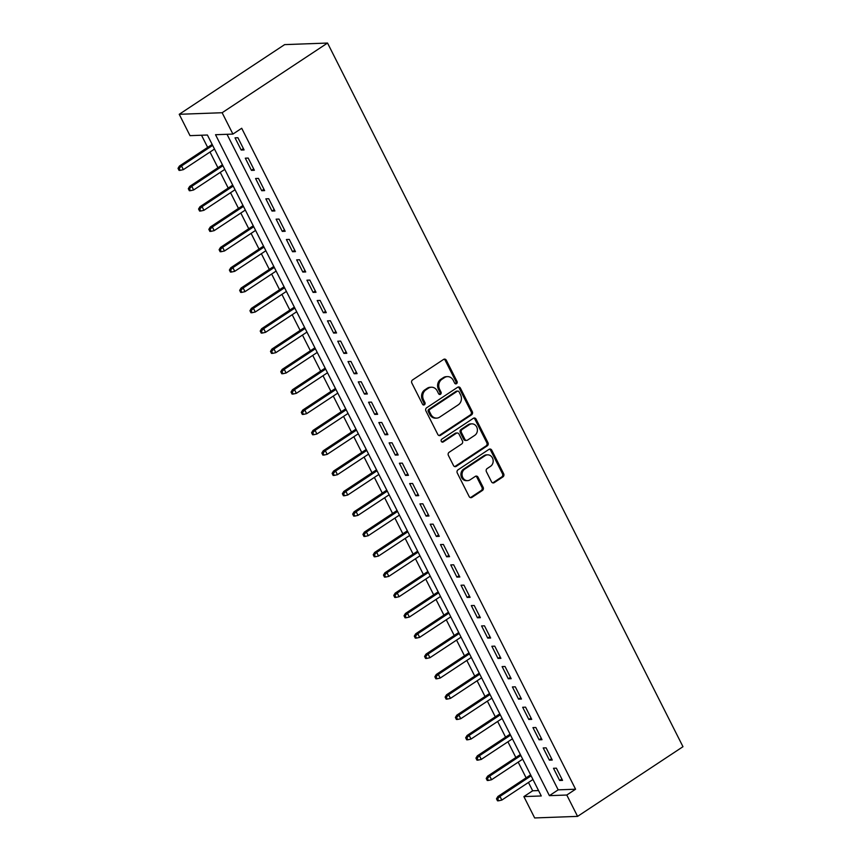 <?xml version="1.0" encoding="UTF-8"?>
<svg xmlns="http://www.w3.org/2000/svg" width="861" height="861" viewBox="0 0 861 861"><rect width="100%" height="100%" fill="white"/><g stroke="black" fill="none" stroke-linecap="round" stroke-linejoin="round"><path stroke-width="1.29" d="M456.545 383.672A1.614 1.399 87.9 0 0 457.051 381.477L446.332 360.264A2.303 2.002 87.9 0 0 443.598 359.414L412.57 379.927A2.303 2.002 87.9 0 0 411.849 383.059L422.568 404.272A1.614 1.399 87.9 0 0 424.979 402.679L423.59 399.935A7.362 6.393 87.9 0 1 425.883 389.893L428.466 388.182A7.362 6.393 87.9 0 1 431.426 387.224A7.362 6.393 87.9 0 1 437.216 390.926L438.593 393.671A1.614 1.399 87.9 0 0 441.015 392.078L439.627 389.333A7.362 6.393 87.9 0 1 441.919 379.292L444.502 377.592A7.362 6.393 87.9 0 1 447.462 376.623A7.362 6.393 87.9 0 1 453.252 380.325L454.63 383.07A1.614 1.399 87.9 0 0 456.545 383.672M455.318 383.758A1.614 1.399 87.9 0 0 455.889 381.52L445.18 360.307A2.303 2.002 87.9 0 0 443.953 359.231M423.246 404.961A1.614 1.399 87.9 0 0 423.816 402.722L422.428 399.978L423.59 399.935M439.282 394.36A1.614 1.399 87.9 0 0 439.853 392.121L438.464 389.376L439.627 389.333M491.502 481.783A2.303 2.002 87.9 0 0 494.236 482.644L502.942 476.886A2.303 2.002 87.9 0 0 503.663 473.754L491.76 450.195A2.303 2.002 87.9 0 0 489.026 449.334L457.987 469.858A2.303 2.002 87.9 0 0 457.277 472.99L469.17 496.549A2.303 2.002 87.9 0 0 471.903 497.4L482.429 490.447A2.303 2.002 87.9 0 0 483.139 487.315L478.049 477.231A2.303 2.002 87.9 0 0 475.315 476.381L470.095 479.825A6.145 5.338 87.9 0 1 467.631 480.632A6.145 5.338 87.9 0 1 462.271 476.155A6.145 5.338 87.9 0 1 464.703 469.148L485.141 455.641A6.145 5.338 87.9 0 1 487.606 454.834A6.145 5.338 87.9 0 1 492.966 459.311A6.145 5.338 87.9 0 1 490.533 466.318L487.122 468.567A2.303 2.002 87.9 0 0 486.411 471.71L491.502 481.783M227.024 134.294L558.176 789.849L575.578 789.214L566.786 795.026L577.58 816.379L682.977 746.702L327.535 43.05L284.625 44.621L179.228 114.298L190.012 135.651L207.404 135.016L541.278 795.962L523.886 796.597L534.67 817.95L577.58 816.379M575.578 789.214L241.704 128.267L232.922 134.079L222.138 112.726L327.535 43.05M471.58 414.808A2.303 2.002 87.9 0 0 472.302 411.666L460.398 388.117A2.303 2.002 87.9 0 0 457.665 387.256L426.636 407.77A2.303 2.002 87.9 0 0 425.915 410.912L437.818 434.461A2.303 2.002 87.9 0 0 440.541 435.322L471.58 414.808L470.429 414.851A2.303 2.002 87.9 0 0 471.139 411.709L459.236 388.16A2.303 2.002 87.9 0 0 458.02 387.073M476.079 419.156L487.983 442.705A2.303 2.002 87.9 0 1 487.261 445.847L456.222 466.361A2.303 2.002 87.9 0 1 453.489 465.51L448.398 455.426A2.303 2.002 87.9 0 1 449.119 452.294L461.7 443.964A2.303 2.002 87.9 0 0 462.422 440.832L459.042 434.148A2.303 2.002 87.9 0 0 456.308 433.287L443.211 441.951A1.614 1.399 87.9 0 1 441.79 439.153L473.346 418.295A2.303 2.002 87.9 0 1 476.079 419.156L474.917 419.199L486.82 442.748L487.983 442.705M244.083 149.932L237.916 137.728L235.021 137.835L241.188 150.04L244.083 149.932M254.361 170.274L248.194 158.069L245.299 158.176L251.455 170.37L254.361 170.274M264.628 190.604L258.461 178.399L255.566 178.507L261.733 190.711L264.628 190.604M274.907 210.945L268.74 198.74L265.845 198.848L272.001 211.053L274.907 210.945M285.174 231.275L279.007 219.081L276.112 219.178L282.279 231.383L285.174 231.275M295.452 251.616L289.285 239.412L286.39 239.519L292.546 251.724L295.452 251.616M305.72 271.958L299.553 259.753L296.658 259.861L302.824 272.054L305.72 271.958M315.998 292.288L309.831 280.083L306.936 280.191L313.092 292.396L315.998 292.288M326.265 312.629L320.098 300.424L317.203 300.532L323.37 312.737L326.265 312.629M336.543 332.959L330.376 320.766L327.481 320.862L333.637 333.067L336.543 332.959M346.811 353.301L340.644 341.096L337.749 341.204L343.916 353.408L346.811 353.301M357.089 373.642L350.922 361.437L348.027 361.545L354.183 373.739L357.089 373.642M367.356 393.972L361.19 381.767L358.294 381.875L364.461 394.08L367.356 393.972M377.635 414.313L371.468 402.109L368.573 402.216L374.729 414.421L377.635 414.313M387.902 434.644L381.735 422.45L378.84 422.547L385.007 434.751L387.902 434.644M398.18 454.985L392.013 442.78L389.118 442.888L395.274 455.092L398.18 454.985M408.448 475.326L402.291 463.121L399.386 463.229L405.553 475.423L408.448 475.326M418.726 495.656L412.559 483.451L409.664 483.559L415.82 495.764L418.726 495.656M428.993 515.997L422.837 503.793L419.931 503.9L426.098 516.105L428.993 515.997M439.271 536.328L433.105 524.134L430.209 524.231L436.366 536.435L439.271 536.328M449.539 556.669L443.383 544.464L440.477 544.572L446.644 556.776L449.539 556.669M459.817 577.01L453.65 564.805L450.755 564.913L456.911 577.107L459.817 577.01M470.084 597.34L463.928 585.136L461.022 585.243L467.189 597.448L470.084 597.34M480.363 617.681L474.196 605.477L471.301 605.584L477.457 617.789L480.363 617.681M490.63 638.012L484.474 625.818L481.568 625.915L487.735 638.119L490.63 638.012M500.908 658.353L494.741 646.148L491.846 646.256L498.002 658.461L500.908 658.353M511.176 678.694L505.02 666.489L502.114 666.597L508.281 678.791L511.176 678.694M521.454 699.024L515.287 686.82L512.392 686.927L518.548 699.132L521.454 699.024M531.721 719.365L525.565 707.161L522.659 707.268L528.826 719.473L531.721 719.365M542 739.696L535.833 727.502L532.937 727.599L539.094 739.803L542 739.696M552.267 760.037L546.111 747.832L543.205 747.94L549.372 760.145L552.267 760.037M553.483 768.281L559.639 780.475L562.545 780.378L556.378 768.173L553.483 768.281M201.517 135.231L207.662 147.392M209.998 152.031L217.93 167.734M220.276 172.361L228.208 188.064M230.544 192.703L238.475 208.405M240.822 213.044L248.754 228.735M251.1 233.374L259.021 249.077M261.367 253.715L269.299 269.418M271.645 274.046L279.567 289.748M281.913 294.387L289.845 310.089M292.191 314.728L300.112 330.42M302.459 335.058L310.39 350.761M312.737 355.399L320.658 371.102M323.004 375.73L330.936 391.432M333.282 396.071L341.204 411.773M343.55 416.412L351.482 432.104M353.828 436.742L361.749 452.445M364.095 457.083L372.027 472.786M374.374 477.414L382.295 493.116M384.641 497.755L392.573 513.457M394.919 518.096L402.84 533.788M405.187 538.426L413.119 554.129M415.465 558.767L423.386 574.459M425.732 579.098L433.664 594.8M436.01 599.439L443.932 615.141M446.278 619.78L454.21 635.472M456.556 640.11L464.477 655.813M466.823 660.452L474.755 676.143M477.102 680.782L485.023 696.484M487.369 701.123L495.301 716.826M497.647 721.464L505.568 737.156M507.915 741.795L515.847 757.497M518.193 762.136L526.114 777.827M528.46 782.466L532.668 790.785L538.555 790.57M532.668 790.785L523.886 796.597M232.922 134.079L215.53 134.714L549.393 795.661L566.786 795.026M222.138 112.726L179.228 114.298M558.176 789.849L549.393 795.661M241.188 150.04L243.394 148.576M251.455 170.37L253.672 168.907M261.733 190.711L263.94 189.248M272.001 211.053L274.218 209.589M282.279 231.383L284.485 229.919M292.546 251.724L294.763 250.26M302.824 272.054L305.031 270.591M313.092 292.396L315.309 290.932M323.37 312.737L325.576 311.273M333.637 333.067L335.855 331.603M343.916 353.408L346.122 351.945M354.183 373.739L356.4 372.275M364.461 394.08L366.678 392.616M374.729 414.421L376.946 412.957M385.007 434.751L387.224 433.287M395.274 455.092L397.491 453.629M405.553 475.423L407.77 473.959M415.82 495.764L418.037 494.3M426.098 516.105L428.315 514.641M436.366 536.435L438.583 534.972M446.644 556.776L448.861 555.313M456.911 577.107L459.128 575.643M467.189 597.448L469.406 595.984M477.457 617.789L479.674 616.325M487.735 638.119L489.952 636.656M498.002 658.461L500.219 656.997M508.281 678.791L510.498 677.327M518.548 699.132L520.765 697.668M528.826 719.473L531.043 718.009M539.094 739.803L541.311 738.34M549.372 760.145L551.589 758.681M559.639 780.475L561.856 779.011M447.462 376.623L446.299 376.666A7.362 6.393 87.9 0 0 443.34 377.635L444.502 377.592M438.464 389.376A7.362 6.393 87.9 0 1 440.757 379.335L443.34 377.635M431.426 387.224L430.263 387.267A7.362 6.393 87.9 0 0 427.304 388.225L428.466 388.182M422.428 399.978A7.362 6.393 87.9 0 1 424.721 389.936L427.304 388.225M439.035 435.548A2.303 2.002 87.9 0 0 439.39 435.365L470.429 414.851M459.096 391.906A1.614 1.399 87.9 0 0 457.18 391.303L429.94 409.319A1.614 1.399 87.9 0 0 429.435 411.515L430.898 414.399A7.362 6.393 87.9 0 0 436.688 418.112A7.362 6.393 87.9 0 0 439.648 417.144L458.267 404.831A7.362 6.393 87.9 0 0 460.56 394.801L459.096 391.906M457.826 391.098L456.674 391.142A1.614 1.399 87.9 0 0 456.029 391.346L457.18 391.303M436.688 418.112L435.526 418.155A7.362 6.393 87.9 0 1 429.736 414.442L428.283 411.547A1.614 1.399 87.9 0 1 428.778 409.362L456.029 391.346M454.716 466.587A2.303 2.002 87.9 0 0 455.071 466.404L486.099 445.89A2.303 2.002 87.9 0 0 486.82 442.748M457.234 432.986L456.072 433.029A2.303 2.002 87.9 0 0 455.146 433.331L442.048 441.994L443.211 441.951M474.766 435.332A6.145 5.338 87.9 0 0 477.198 428.326A6.145 5.338 87.9 0 0 471.839 423.849A6.145 5.338 87.9 0 0 469.374 424.656L462.174 429.413A2.303 2.002 87.9 0 0 461.453 432.545L464.832 439.239A2.303 2.002 87.9 0 0 467.566 440.089L474.766 435.332M471.839 423.849L470.687 423.892A6.145 5.338 87.9 0 0 468.212 424.699L469.374 424.656M466.64 440.391L465.489 440.434A2.303 2.002 87.9 0 1 463.67 439.282L460.301 432.588A2.303 2.002 87.9 0 1 461.012 429.456L468.212 424.699M474.917 419.199A2.303 2.002 87.9 0 0 473.701 418.112M487.606 454.834L486.454 454.877A6.145 5.338 87.9 0 0 483.979 455.684L485.141 455.641M467.631 480.632L466.468 480.675A6.145 5.338 87.9 0 1 461.119 476.198A6.145 5.338 87.9 0 1 463.541 469.191L483.979 455.684M470.397 497.626A2.303 2.002 87.9 0 0 470.752 497.443L481.267 490.49A2.303 2.002 87.9 0 0 481.977 487.358L476.886 477.274A2.303 2.002 87.9 0 0 475.659 476.198M492.729 482.87A2.303 2.002 87.9 0 0 493.073 482.687L501.78 476.929A2.303 2.002 87.9 0 0 502.501 473.798L490.598 450.238A2.303 2.002 87.9 0 0 489.371 449.162M178.023 168.358L179.056 170.392L180.207 170.349L179.185 168.315L178.023 168.358L179.432 166.055L181.52 165.979L183.371 169.639L214.507 149.05M179.185 168.315L181.52 165.979L212.656 145.391M179.432 166.055L212.161 144.422M183.371 169.639L180.207 170.349M188.301 188.699L189.323 190.722L190.485 190.69L189.452 188.656L188.301 188.699L189.711 186.385L191.799 186.31L193.639 189.969L224.775 169.391M189.452 188.656L191.799 186.31L222.924 165.732M189.711 186.385L222.429 164.752M193.639 189.969L190.485 190.69M198.568 209.029L199.601 211.063L200.753 211.02L199.73 208.986L198.568 209.029L199.978 206.726L202.066 206.651L203.917 210.31L235.053 189.732M199.73 208.986L202.066 206.651L233.202 186.073M199.978 206.726L232.707 185.093M203.917 210.31L200.753 211.02M208.846 229.37L209.869 231.405L211.031 231.361L209.998 229.327L208.846 229.37L210.256 227.056L212.344 226.981L214.185 230.64L245.32 210.062M209.998 229.327L212.344 226.981L243.469 206.403M210.256 227.056L242.974 205.424M214.185 230.64L211.031 231.361M219.114 249.701L220.147 251.735L221.299 251.692L220.276 249.658L219.114 249.701L220.524 247.398L222.612 247.322L224.463 250.981L255.599 230.404M220.276 249.658L222.612 247.322L253.747 226.744M220.524 247.398L253.252 225.765M224.463 250.981L221.299 251.692M229.392 270.042L230.414 272.076L231.577 272.033L230.544 269.999L229.392 270.042L230.802 267.739L232.89 267.663L234.73 271.323L265.866 250.734M230.544 269.999L232.89 267.663L264.015 247.075M230.802 267.739L263.52 246.106M234.73 271.323L231.577 272.033M239.659 290.372L240.693 292.406L241.844 292.374L240.822 290.34L239.659 290.372L241.069 288.069L243.157 287.994L245.008 291.653L276.144 271.075M240.822 290.34L243.157 287.994L274.293 267.416M241.069 288.069L273.798 266.436M245.008 291.653L241.844 292.374M249.938 310.713L250.96 312.747L252.122 312.704L251.089 310.67L249.938 310.713L251.347 308.41L253.435 308.335L255.276 311.994L286.412 291.416M251.089 310.67L253.435 308.335L284.56 287.757M251.347 308.41L284.065 286.778M255.276 311.994L252.122 312.704M260.205 331.055L261.238 333.089L262.39 333.046L261.367 331.011L260.205 331.055L261.615 328.741L263.703 328.665L265.554 332.324L296.69 311.747M261.367 331.011L263.703 328.665L294.839 308.087M261.615 328.741L294.344 307.108M265.554 332.324L262.39 333.046M270.483 351.385L271.506 353.419L272.668 353.376L271.635 351.342L270.483 351.385L271.893 349.082L273.981 349.006L275.821 352.666L306.957 332.088M271.635 351.342L273.981 349.006L305.106 328.428M271.893 349.082L304.611 327.449M275.821 352.666L272.668 353.376M280.751 371.726L281.784 373.76L282.935 373.717L281.913 371.683L280.751 371.726L282.16 369.423L284.248 369.347L286.1 373.007L317.235 352.418M281.913 371.683L284.248 369.347L315.384 348.759M282.16 369.423L314.889 347.79M286.1 373.007L282.935 373.717M291.029 392.056L292.051 394.09L293.214 394.047L292.18 392.024L291.029 392.056L292.439 389.753L294.527 389.678L296.367 393.337L327.503 372.759M292.18 392.024L294.527 389.678L325.652 369.1M292.439 389.753L325.157 368.121M296.367 393.337L293.214 394.047M301.296 412.397L302.329 414.432L303.481 414.389L302.459 412.354L301.296 412.397L302.706 410.094L304.794 410.019L306.645 413.678L337.781 393.1M302.459 412.354L304.794 410.019L335.93 389.441M302.706 410.094L335.435 388.462M306.645 413.678L303.481 414.389M311.574 432.739L312.597 434.773L313.759 434.73L312.726 432.696L311.574 432.739L312.984 430.425L315.072 430.349L316.913 434.009L348.048 413.431M312.726 432.696L315.072 430.349L346.197 409.771M312.984 430.425L345.702 408.792M316.913 434.009L313.759 434.73M321.842 453.069L322.875 455.103L324.027 455.06L323.004 453.026L321.842 453.069L323.252 450.766L325.34 450.69L327.191 454.35L358.327 433.772M323.004 453.026L325.34 450.69L356.476 430.113M323.252 450.766L355.98 429.133M327.191 454.35L324.027 455.06M332.12 473.41L333.142 475.444L334.305 475.401L333.272 473.367L332.12 473.41L333.53 471.107L335.618 471.032L337.458 474.691L368.594 454.102M333.272 473.367L335.618 471.032L366.743 450.443M333.53 471.107L366.248 449.474M337.458 474.691L334.305 475.401M342.387 493.74L343.421 495.775L344.572 495.732L343.55 493.708L342.387 493.74L343.797 491.437L345.885 491.362L347.736 495.021L378.872 474.443M343.55 493.708L345.885 491.362L377.021 470.784M343.797 491.437L376.526 469.805M347.736 495.021L344.572 495.732M352.666 514.082L353.688 516.116L354.85 516.073L353.817 514.039L352.666 514.082L354.075 511.778L356.163 511.703L358.004 515.362L389.14 494.784M353.817 514.039L356.163 511.703L387.289 491.125M354.075 511.778L386.793 490.146M358.004 515.362L354.85 516.073M362.933 534.423L363.966 536.457L365.118 536.414L364.095 534.38L362.933 534.423L364.343 532.109L366.431 532.033L368.282 535.693L399.418 515.115M364.095 534.38L366.431 532.033L397.567 511.456M364.343 532.109L397.072 510.476M368.282 535.693L365.118 536.414M373.211 554.753L374.234 556.787L375.396 556.744L374.374 554.71L373.211 554.753L374.621 552.45L376.709 552.375L378.549 556.034L409.685 535.456M374.374 554.71L376.709 552.375L407.834 531.797M374.621 552.45L407.339 530.817M378.549 556.034L375.396 556.744M383.479 575.094L384.512 577.128L385.663 577.085L384.641 575.051L383.479 575.094L384.889 572.791L386.976 572.716L388.828 576.375L419.964 555.786M384.641 575.051L386.976 572.716L418.112 552.127M384.889 572.791L417.617 551.158M388.828 576.375L385.663 577.085M393.757 595.425L394.779 597.459L395.942 597.416L394.919 595.392L393.757 595.425L395.167 593.121L397.255 593.046L399.095 596.705L430.231 576.127M394.919 595.392L397.255 593.046L428.38 572.468M395.167 593.121L427.885 571.489M399.095 596.705L395.942 597.416M404.024 615.766L405.057 617.8L406.209 617.757L405.187 615.723L404.024 615.766L405.434 613.462L407.522 613.387L409.373 617.046L440.509 596.469M405.187 615.723L407.522 613.387L438.658 592.809M405.434 613.462L438.163 591.83M409.373 617.046L406.209 617.757M414.302 636.107L415.325 638.141L416.487 638.098L415.465 636.064L414.302 636.107L415.712 633.793L417.8 633.718L419.641 637.377L450.777 616.799M415.465 636.064L417.8 633.718L448.925 613.14M415.712 633.793L448.441 612.16M419.641 637.377L416.487 638.098M424.57 656.437L425.603 658.471L426.755 658.428L425.732 656.394L424.57 656.437L425.98 654.134L428.068 654.059L429.919 657.718L461.055 637.14M425.732 656.394L428.068 654.059L459.204 633.481M425.98 654.134L458.709 632.501M429.919 657.718L426.755 658.428M434.848 676.778L435.87 678.812L437.033 678.769L436.01 676.735L434.848 676.778L436.258 674.475L438.346 674.4L440.186 678.059L471.322 657.47M436.01 676.735L438.346 674.4L469.471 653.811M436.258 674.475L468.987 652.842M440.186 678.059L437.033 678.769M445.115 697.109L446.149 699.143L447.3 699.1L446.278 697.076L445.115 697.109L446.525 694.805L448.613 694.73L450.464 698.389L481.6 677.811M446.278 697.076L448.613 694.73L479.749 674.152M446.525 694.805L479.254 673.173M450.464 698.389L447.3 699.1M455.394 717.45L456.416 719.484L457.578 719.441L456.556 717.407L455.394 717.45L456.804 715.147L458.891 715.071L460.732 718.731L491.868 698.153M456.556 717.407L458.891 715.071L490.017 694.493M456.804 715.147L489.532 693.514M460.732 718.731L457.578 719.441M465.661 737.791L466.694 739.825L467.846 739.782L466.823 737.748L465.661 737.791L467.071 735.477L469.159 735.402L471.01 739.061L502.146 718.483M466.823 737.748L469.159 735.402L500.295 714.824M467.071 735.477L499.8 713.844M471.01 739.061L467.846 739.782M475.939 758.121L476.962 760.155L478.124 760.112L477.102 758.078L475.939 758.121L477.349 755.818L479.437 755.743L481.277 759.402L512.413 738.824M477.102 758.078L479.437 755.743L510.562 735.165M477.349 755.818L510.078 734.185M481.277 759.402L478.124 760.112M486.207 778.462L487.24 780.496L488.402 780.453L487.369 778.419L486.207 778.462L487.617 776.159L489.705 776.073L491.556 779.743L522.692 759.154M487.369 778.419L489.705 776.073L520.84 755.495M487.617 776.159L520.345 754.527M491.556 779.743L488.402 780.453M496.485 798.793L497.507 800.827L498.67 800.784L497.647 798.76L496.485 798.793L497.895 796.49L499.983 796.414L501.823 800.073L532.959 779.496M497.647 798.76L499.983 796.414L531.108 775.836M497.895 796.49L530.624 774.857M501.823 800.073L498.67 800.784M455.889 381.52L457.051 381.477M423.816 402.722L424.979 402.679M439.853 392.121L441.015 392.078M440.757 379.335L441.919 379.292M424.721 389.936L425.883 389.893M445.18 360.307L446.332 360.264M439.39 435.365L440.541 435.322M459.236 388.16L460.398 388.117M471.139 411.709L472.302 411.666M428.778 409.362L429.94 409.319M428.283 411.547L429.435 411.515M429.736 414.442L430.898 414.399M486.099 445.89L487.261 445.847M455.071 466.404L456.222 466.361M455.146 433.331L456.308 433.287M461.012 429.456L462.174 429.413M460.301 432.588L461.453 432.545M463.67 439.282L464.832 439.239M463.541 469.191L464.703 469.148M476.886 477.274L478.049 477.231M481.977 487.358L483.139 487.315M481.267 490.49L482.429 490.447M470.752 497.443L471.903 497.4M490.598 450.238L491.76 450.195M502.501 473.798L503.663 473.754M501.78 476.929L502.942 476.886M493.073 482.687L494.236 482.644"/></g></svg>
